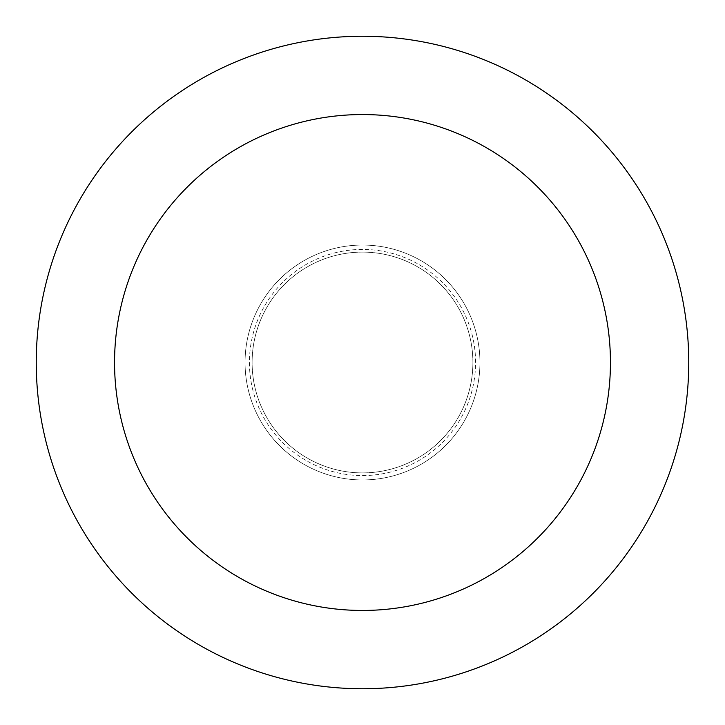 <?xml version="1.0" encoding="UTF-8"?>
<svg xmlns="http://www.w3.org/2000/svg" width="725" height="725" viewBox="0 0 725 725"><rect width="100%" height="100%" fill="white"/><g stroke="black" fill="none" stroke-linecap="round" stroke-linejoin="round"><path stroke-width="0.54" stroke-dasharray="3.62 2.72" d="M362.5 245.05A117.45 117.45 0 0 0 245.05 362.5A117.45 117.45 0 0 0 362.5 479.95A117.45 117.45 0 0 0 479.95 362.5A117.45 117.45 0 0 0 362.5 245.05A117.45 117.45 0 0 0 245.05 362.5A117.45 117.45 0 0 0 362.5 479.95A117.45 117.45 0 0 0 479.95 362.5A117.45 117.45 0 0 0 362.5 245.05A117.45 117.45 0 0 0 245.05 362.5A117.45 117.45 0 0 0 362.5 479.95A117.45 117.45 0 0 0 479.95 362.5A117.45 117.45 0 0 0 362.5 245.05M362.5 252.101A110.399 110.399 0 0 0 252.101 362.5A110.399 110.399 0 0 0 362.5 472.899A110.399 110.399 0 0 0 472.899 362.5A110.399 110.399 0 0 0 362.5 252.101A110.399 110.399 0 0 0 252.101 362.5A110.399 110.399 0 0 0 362.5 472.899A110.399 110.399 0 0 0 472.899 362.5A110.399 110.399 0 0 0 362.5 252.101M362.5 688.75A326.25 326.25 0 0 0 688.75 362.5A326.25 326.25 0 0 0 362.5 36.25A326.25 326.25 0 0 0 36.25 362.5A326.25 326.25 0 0 0 362.5 688.75M362.5 249.427A113.073 113.073 0 0 0 249.427 362.5A113.073 113.073 0 0 0 362.5 475.573A113.073 113.073 0 0 0 475.573 362.5A113.073 113.073 0 0 0 362.5 249.427"/><path stroke-width="1.09" d="M362.5 610.45A247.95 247.95 0 0 0 610.45 362.5A247.95 247.95 0 0 0 362.5 114.55A247.95 247.95 0 0 0 114.55 362.5A247.95 247.95 0 0 0 362.5 610.45M362.5 688.75A326.25 326.25 0 0 0 688.75 362.5A326.25 326.25 0 0 0 362.5 36.25A326.25 326.25 0 0 0 36.25 362.5A326.25 326.25 0 0 0 362.5 688.75"/></g></svg>

